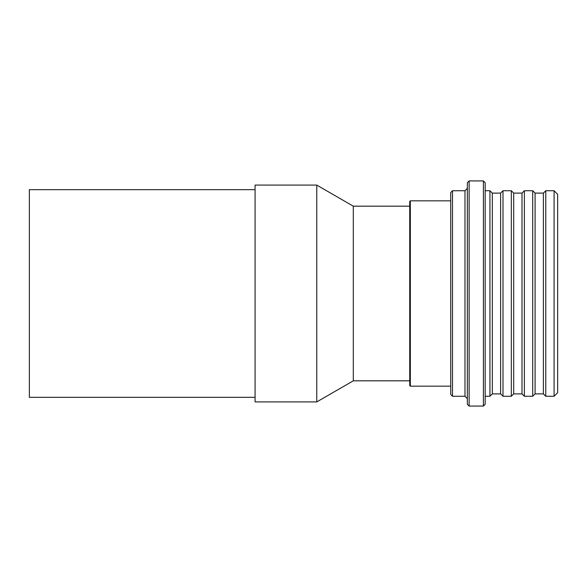 <?xml version="1.0" encoding="UTF-8"?>
<svg xmlns="http://www.w3.org/2000/svg" width="587" height="587" viewBox="0 0 587 587"><rect width="100%" height="100%" fill="white"/><g stroke="black" fill="none" stroke-linecap="round" stroke-linejoin="round"><path stroke-width="0.88" d="M410.328 386.165L409.733 385.578L409.733 201.422L410.328 200.835L410.328 386.165L450.728 386.165M409.733 380.824L353.301 380.824L353.301 206.176L316.775 185.088L255.081 185.088L255.081 401.912L316.775 401.912L316.775 185.088M255.081 397.333L29.35 397.333L29.35 189.667L255.081 189.667M469.138 406.072L467.355 404.289L467.355 182.711L469.138 180.928L469.138 406.072L483.394 406.072L483.394 180.928L469.138 180.928M483.394 180.928L485.178 182.711L485.178 404.289L483.394 406.072M452.504 396.269L450.728 394.486L450.728 192.514L452.504 190.731L452.504 396.269L464.985 396.269L467.355 398.646M489.932 396.269L492.31 393.892L492.31 193.108L489.932 190.731L489.932 396.269L485.178 396.269M492.31 193.108L500.623 193.108L500.623 393.892L503 396.269L511.314 396.269L511.314 190.731L513.691 193.108L513.691 393.892L511.314 396.269M500.623 193.108L503 190.731L503 396.269M513.691 193.108L522.012 193.108L522.012 393.892L524.382 396.269L532.702 396.269L532.702 190.731L535.08 193.108L535.08 393.892L532.702 396.269M522.012 193.108L524.382 190.731L524.382 396.269M535.08 193.108L543.393 193.108L543.393 393.892L545.771 396.269L554.084 396.269L554.084 190.731L557.65 194.297L557.65 392.703L554.084 396.269M543.393 193.108L545.771 190.731L545.771 396.269M452.504 190.731L464.985 190.731L464.985 396.269M353.301 380.824L316.775 401.912M464.985 190.731L467.355 188.354M492.31 393.892L500.623 393.892M513.691 393.892L522.012 393.892M535.08 393.892L543.393 393.892M545.771 190.731L554.084 190.731M524.382 190.731L532.702 190.731M503 190.731L511.314 190.731M485.178 190.731L489.932 190.731M409.733 206.176L353.301 206.176M450.728 200.835L410.328 200.835"/></g></svg>
